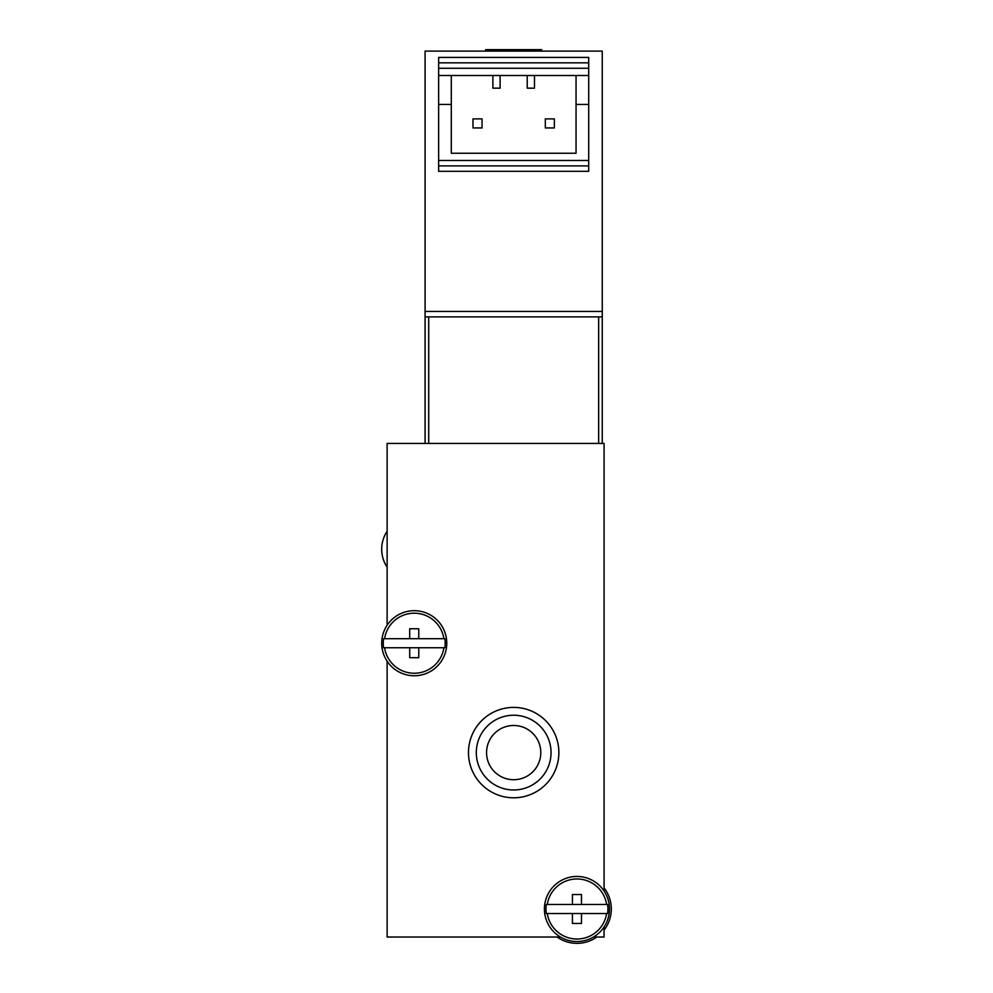 <?xml version="1.0" encoding="UTF-8"?>
<svg xmlns="http://www.w3.org/2000/svg" width="993" height="993" viewBox="0 0 993 993"><rect width="100%" height="100%" fill="white"/><g stroke="black" fill="none" stroke-linecap="round" stroke-linejoin="round"><path stroke-width="1.49" d="M602.267 443.437L602.267 316.879L425.078 316.879L425.078 443.437M604.079 891.006L604.079 443.437L387.121 443.437L387.121 625.23M387.121 661.214L387.121 937.02L560.412 937.02M593.504 937.02L604.079 937.02L604.079 926.99M513.679 707.401A45.206 45.206 0 0 1 552.816 775.21A45.206 45.206 0 0 1 474.53 775.21A45.206 45.206 0 0 1 513.679 707.401M513.679 715.233A37.374 37.374 0 0 1 546.038 771.288A37.374 37.374 0 0 1 481.307 771.288A37.374 37.374 0 0 1 513.679 715.233M513.679 725.486A27.121 27.121 0 0 1 537.163 766.162A27.121 27.121 0 0 1 490.194 766.162A27.121 27.121 0 0 1 513.679 725.486M572.44 904.474L572.44 894.532L581.476 894.532L581.476 904.474L547.28 904.474A30.013 30.013 0 0 1 606.624 904.474L581.476 904.474M581.476 923.453L581.476 913.523L606.624 913.523A30.013 30.013 0 0 1 547.28 913.523L572.44 913.523L572.44 923.453L581.476 923.453M607.592 904.474L606.624 904.474L607.592 904.474A30.957 30.957 0 0 1 607.592 913.523L606.624 913.523L607.592 913.523M544.412 908.992A32.546 32.546 0 0 1 593.231 880.816A32.546 32.546 0 0 1 593.231 937.181A32.546 32.546 0 0 1 544.412 908.992M546.324 904.474L547.28 904.474L546.324 904.474A30.957 30.957 0 0 0 546.324 913.523L547.28 913.523L546.324 913.523M581.476 913.523L572.44 913.523M409.712 638.698L409.712 628.755L418.761 628.755L418.761 638.698L384.564 638.698A30.013 30.013 0 0 1 443.908 638.698L418.761 638.698M418.761 657.676L418.761 647.746L443.908 647.746A30.013 30.013 0 0 1 384.564 647.746L409.712 647.746L409.712 657.676L418.761 657.676M444.864 638.698L443.908 638.698L444.864 638.698A30.957 30.957 0 0 1 444.864 647.746L443.908 647.746L444.864 647.746M381.697 643.216A32.546 32.546 0 0 1 430.503 615.039A32.546 32.546 0 0 1 430.503 671.405A32.546 32.546 0 0 1 381.697 643.216M383.608 638.698L384.564 638.698L383.608 638.698A30.957 30.957 0 0 0 383.608 647.746L384.564 647.746L383.608 647.746M418.761 647.746L409.712 647.746M387.121 531.218A32.546 32.546 0 0 0 387.121 567.189M557.085 937.02A34.358 34.358 0 0 0 596.83 937.02M604.079 930.081A34.358 34.358 0 0 0 604.079 887.916M500.112 75.505L500.112 88.166L492.888 88.166L492.888 75.505M588.712 62.844L438.645 62.844L438.645 57.42L588.712 57.42L588.712 75.505L438.645 75.505L438.645 165.905L588.712 165.905L588.712 160.481L438.645 160.481M451.294 75.505L451.294 153.245L576.052 153.245L576.052 75.505M451.294 104.439L438.645 104.439M588.712 75.505L588.712 160.481M588.712 104.439L576.052 104.439M602.267 316.879L602.267 311.454L425.078 311.454L425.078 316.879M425.078 311.454L425.078 51.102L602.267 51.102L602.267 311.454M438.645 165.905L438.645 171.33L588.712 171.33L588.712 165.905M438.645 62.844L438.645 75.505M482.039 118.899L482.039 127.936L472.991 127.936L472.991 118.899L482.039 118.899M554.355 118.899L554.355 127.936L545.318 127.936L545.318 118.899L554.355 118.899M527.233 75.505L527.233 88.166L534.47 88.166L534.47 75.505M541.706 51.102L541.706 49.65L485.651 49.65L485.651 51.102M598.655 316.879L598.655 443.437M428.703 316.879L428.703 443.437M588.712 68.269L438.645 68.269"/></g></svg>
